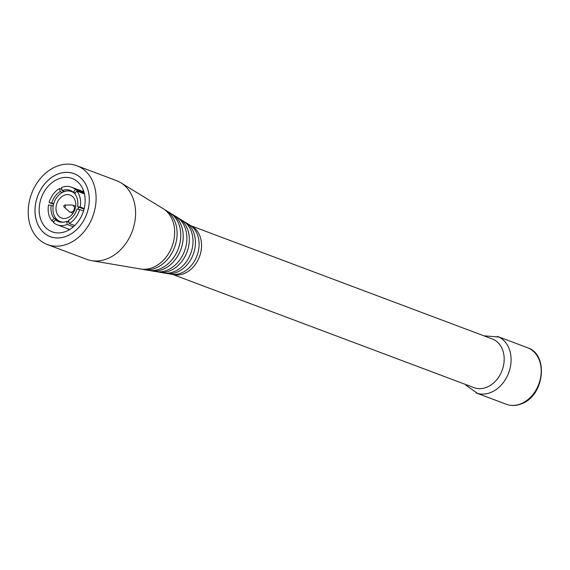 <?xml version="1.0" encoding="UTF-8"?>
<svg xmlns="http://www.w3.org/2000/svg" width="570" height="570" viewBox="0 0 570 570"><rect width="100%" height="100%" fill="white"/><g stroke="black" fill="none" stroke-linecap="round" stroke-linejoin="round"><path stroke-width="0.85" d="M67.146 235.944A33.637 26.099 -69.4 0 0 89.062 204.032A33.637 26.099 -69.4 0 0 73.986 173.665A33.637 26.099 -69.4 0 0 57.171 174.37A33.637 26.099 -69.4 0 0 35.255 206.283A33.637 26.099 -69.4 0 0 50.324 236.643A33.637 26.099 -69.4 0 0 67.146 235.944M497.346 336.378A30.196 23.427 110.6 0 1 498.828 337.02A30.196 23.427 110.6 0 1 510.756 364.658A30.196 23.427 110.6 0 1 491.205 392.288A30.196 23.427 110.6 0 1 477.639 393.421A30.196 23.427 110.6 0 1 476.107 392.922M68.393 243.668A42.08 32.647 110.6 0 1 47.36 244.551A42.08 32.647 110.6 0 1 28.5 206.561A42.08 32.647 110.6 0 1 55.917 166.639A42.08 32.647 110.6 0 1 76.957 165.763A42.08 32.647 110.6 0 1 95.81 203.754A42.08 32.647 110.6 0 1 68.393 243.668M76.957 165.763L116.43 180.59A42.08 32.647 110.6 0 1 120.79 182.728A42.08 32.647 110.6 0 1 134.862 221.63A42.08 32.647 110.6 0 1 107.865 258.502A42.08 32.647 110.6 0 1 91.521 260.647A42.08 32.647 110.6 0 1 86.832 259.379L47.36 244.551M120.79 182.728L163.234 208.741A32.547 25.251 110.6 0 1 174.114 238.83A32.547 25.251 110.6 0 1 153.237 267.351A32.547 25.251 110.6 0 1 140.598 269.004L91.521 260.647M164.538 209.618A31.949 24.788 110.6 0 1 165.884 210.373L169.867 212.81A31.058 24.097 110.6 0 1 180.248 241.516A31.058 24.097 110.6 0 1 160.327 268.734A31.058 24.097 110.6 0 1 148.264 270.315L143.661 269.532A31.949 24.788 110.6 0 1 142.151 269.211M165.884 210.373A31.949 24.788 110.6 0 1 176.572 239.906A31.949 24.788 110.6 0 1 156.073 267.9A31.949 24.788 110.6 0 1 143.661 269.532M171.171 213.686A30.459 23.634 110.6 0 1 172.518 214.434L176.493 216.871A29.569 22.935 110.6 0 1 186.383 244.209A29.569 22.935 110.6 0 1 167.416 270.116A29.569 22.935 110.6 0 1 155.931 271.619L151.328 270.836A30.459 23.634 110.6 0 1 149.817 270.515M172.518 214.434A30.459 23.634 110.6 0 1 182.699 242.592A30.459 23.634 110.6 0 1 163.162 269.282A30.459 23.634 110.6 0 1 151.328 270.836M177.797 217.754A28.97 22.479 110.6 0 1 179.151 218.502L183.127 220.939A28.08 21.781 110.6 0 1 192.517 246.895A28.08 21.781 110.6 0 1 174.505 271.498A28.08 21.781 110.6 0 1 163.597 272.93L158.994 272.139A28.97 22.479 110.6 0 1 157.491 271.819M179.151 218.502A28.97 22.479 110.6 0 1 188.834 245.285A28.97 22.479 110.6 0 1 170.252 270.665A28.97 22.479 110.6 0 1 158.994 272.139M184.431 221.823A27.481 21.318 110.6 0 1 185.784 222.564L189.76 225.008A26.583 20.627 110.6 0 1 198.652 249.582A26.583 20.627 110.6 0 1 181.595 272.88A26.583 20.627 110.6 0 1 171.264 274.234L166.668 273.45A27.481 21.318 110.6 0 1 165.158 273.123M185.784 222.564A27.481 21.318 110.6 0 1 194.969 247.971A27.481 21.318 110.6 0 1 177.341 272.047A27.481 21.318 110.6 0 1 166.668 273.45M191.057 225.891A25.992 20.164 110.6 0 1 201.253 249.696A25.992 20.164 110.6 0 1 184.431 273.429A25.992 20.164 110.6 0 1 172.824 274.427M190.864 225.741L492.359 339A25.992 20.164 110.6 0 1 504.001 362.463A25.992 20.164 110.6 0 1 487.072 387.123A25.992 20.164 110.6 0 1 474.076 387.664L172.582 274.405M59.031 199.415A12.262 9.512 -69.4 0 0 61.56 218.032A12.262 9.512 -69.4 0 0 72.711 213.693A12.262 9.512 -69.4 0 0 70.181 195.075A12.262 9.512 -69.4 0 0 59.031 199.415M78.062 209.254A16.031 12.44 -69.4 0 0 78.553 207.038M74.841 193.636A16.031 12.44 -69.4 0 0 71.507 191.541A16.031 12.44 -69.4 0 0 56.922 197.213A16.031 12.44 -69.4 0 0 60.235 221.559A16.031 12.44 -69.4 0 0 63.32 222.179M68.557 220.383A16.658 12.925 -69.4 0 0 73.68 215.695A16.658 12.925 -69.4 0 0 76.971 209.09L79.657 209.482A20.121 15.611 -69.4 0 1 75.611 217.712A20.121 15.611 -69.4 0 1 69.219 223.49L68.557 220.383M68.956 222.243L66.583 221.352L67.246 224.459A20.121 15.611 -69.4 0 1 57.306 224.829L69.725 229.489M59.601 221.295L55.404 219.721A16.658 12.925 -69.4 0 0 58.525 221.588A16.658 12.925 -69.4 0 0 66.583 221.352M56.701 219.272L54 218.253L51.977 220.968A20.121 15.611 -69.4 0 1 48.543 204.936L51.229 205.328A16.658 12.925 -69.4 0 0 54 218.253M53.188 206.062L51.229 205.328M53.744 203.625L49.113 202.5A20.121 15.611 -69.4 0 1 53.16 194.277A20.121 15.611 -69.4 0 1 59.551 188.499L60.213 191.606A16.658 12.925 -69.4 0 0 55.09 196.294A16.658 12.925 -69.4 0 0 51.799 202.892M61.916 189.39L59.551 188.499M75.39 189.554A20.121 15.611 -69.4 0 0 71.457 187.16A20.121 15.611 -69.4 0 0 61.517 187.53L62.187 190.629A16.658 12.925 -69.4 0 1 70.245 190.394A16.658 12.925 -69.4 0 1 73.366 192.268L75.39 189.554L84.168 192.852M84.424 193.886L76.793 191.021A20.121 15.611 -69.4 0 1 80.22 207.053L77.541 206.661A16.658 12.925 -69.4 0 0 74.77 193.729L76.793 191.021M84.182 208.535L80.22 207.053M83.526 210.936L79.657 209.482M46.263 188.57A28.479 22.095 -69.4 0 0 52.141 231.819A28.479 22.095 -69.4 0 0 78.047 221.744A28.479 22.095 -69.4 0 0 72.169 178.496A28.479 22.095 -69.4 0 0 46.263 188.57M68.293 228.955A28.479 22.095 -69.4 0 0 68.678 230.102M80.94 224.758A33.666 26.12 -69.4 0 0 73.993 173.643A33.666 26.12 -69.4 0 0 43.37 185.556A33.666 26.12 -69.4 0 0 50.317 236.671A33.666 26.12 -69.4 0 0 80.94 224.758M57.306 224.829A20.121 15.611 -69.4 0 1 53.381 222.428L55.404 219.721M83.491 190.672A28.479 22.095 -69.4 0 0 82.443 191.285M74.727 225.556L69.219 223.49M73.409 226.774L67.246 224.459M53.929 221.702L51.977 220.968M53.587 204.181L49.113 202.5M62.372 192.418L60.213 191.606M64.495 191.499L62.187 190.629M75.318 193.002L73.366 192.268M84.046 209.105L77.541 206.661M67.246 221.602A16.031 12.44 -69.4 0 0 68.692 221.025M64.068 205.471A1.09 0.848 110.6 0 1 65.286 206.739A1.09 0.848 110.6 0 1 64.068 205.471M64.823 205.043L71.891 205.008A3.712 2.879 110.6 0 1 72.711 205.157A3.712 2.879 110.6 0 1 73.473 210.793A3.712 2.879 110.6 0 1 70.096 212.104A3.712 2.879 110.6 0 1 69.383 211.677L64.082 206.995M521.322 403.603A30.196 23.427 110.6 0 1 506.224 404.237C511.29 406.068 516.52 405.861 521.92 403.617C544.443 395.53 548.946 354.305 527.464 347.693A30.196 23.427 110.6 0 1 540.994 374.96A30.196 23.427 110.6 0 1 521.322 403.603M476.492 393.065L506.224 404.237M465.54 384.458L466.182 385.377L477.639 393.421M483.816 335.794L498.828 337.02M497.724 336.528L527.464 347.693M71.507 191.541L73.316 192.225M71.457 187.16L83.876 191.819M60.235 221.559L62.037 222.236M72.711 205.157L75.66 206.262M70.096 212.104L73.053 213.216"/></g></svg>
